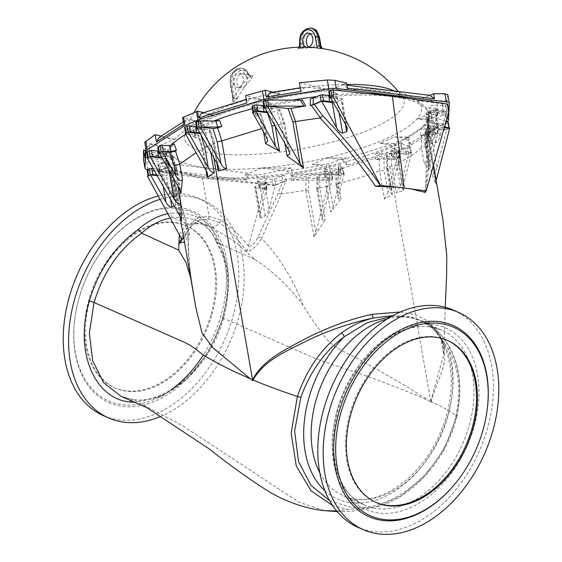 <?xml version="1.0" encoding="UTF-8"?>
<svg xmlns="http://www.w3.org/2000/svg" width="562" height="562" viewBox="0 0 562 562"><rect width="100%" height="100%" fill="white"/><g stroke="black" fill="none" stroke-linecap="round" stroke-linejoin="round"><path stroke-width="0.42" stroke-dasharray="2.81 2.11" d="M171.234 389.733A103.036 69.955 -66.3 0 1 75.09 316.49A103.036 69.955 -66.3 0 1 106.583 244.709A103.036 69.955 -66.3 0 1 177.831 208.523A103.036 69.955 -66.3 0 1 203.402 354.868M211.115 314.046A88.515 60.099 113.7 0 0 185.643 225.531A88.515 60.099 113.7 0 0 95.048 282.447A88.515 60.099 113.7 0 0 114.522 387.654A88.515 60.099 113.7 0 0 211.115 314.046M314.509 47.622A123.893 89.126 -83 0 0 299.441 48.016L297.839 48.599C299.588 47.974 300.375 46.456 300.213 44.061A12.392 8.915 97 0 1 310.47 28.1M299.841 47.166L299.441 48.016M306.283 47.152A7.081 5.093 -83 0 0 306.894 47.278A7.081 5.093 -83 0 0 308.18 47.215M320.551 46.92L321 48.395A123.893 89.126 -83 0 0 303.101 48.465L303.909 43.836A10.622 7.643 97 0 1 309.697 30.608A10.622 7.643 97 0 1 318.907 37.464L320.551 46.92A1.77 0.478 170.1 0 0 321.071 46.47M308.784 47.025A7.081 5.093 -83 0 0 310.554 47.728A7.081 5.093 -83 0 0 312.584 47.419A7.081 5.093 -83 0 0 316.539 39.916A7.081 5.093 -83 0 0 312.268 33.671A7.081 5.093 -83 0 0 310.379 33.924M236.883 98.364A1.77 0.478 -9.9 0 1 234.417 98.75A100.345 64.258 66.7 0 0 233.195 98.603A1.77 0.478 -9.9 0 1 232.703 98.364L230.209 84.054A1.77 0.478 -9.9 0 0 230.708 84.286A12.392 8.915 97 0 1 240.95 68.213A12.392 8.915 97 0 1 247.631 74.57L249.556 76.383L251.432 75.596L247.947 77.97A123.893 89.126 -83 0 0 233.286 98.357L232.689 101.659L233.195 98.603L230.708 84.286L231.93 84.433L234.417 98.75L233.925 101.806L236.946 98.807L234.396 84.047A10.622 7.643 97 0 1 239.426 71.093A10.622 7.643 97 0 1 248.903 75.715L251.607 78.413A123.893 89.126 -83 0 0 236.946 98.807M247.947 77.97L245.243 75.273A10.622 7.643 -83 0 0 235.759 70.643A10.622 7.643 -83 0 0 230.736 83.597L233.286 98.357M239.391 87.089A7.081 5.093 -83 0 0 243.353 79.579A7.081 5.093 -83 0 0 239.082 73.334A7.081 5.093 -83 0 0 233.167 79.748A7.081 5.093 -83 0 0 237.368 87.398A7.081 5.093 -83 0 0 239.391 87.089M243.058 87.531A7.081 5.093 -83 0 0 247.013 80.029A7.081 5.093 -83 0 0 242.742 73.784A7.081 5.093 -83 0 0 236.834 80.197A7.081 5.093 -83 0 0 241.028 87.841A7.081 5.093 -83 0 0 243.058 87.531M368.37 93.664A133.482 35.933 170.1 0 0 329.409 95.252M327.751 95.407A133.482 35.933 170.1 0 0 316.764 96.587M292.514 100.106A133.482 35.933 170.1 0 0 252.338 108.726M213.715 121.013A133.482 35.933 170.1 0 0 185.706 134.311M171.319 145.312A133.482 35.933 170.1 0 0 166.204 160.577A133.482 35.933 170.1 0 0 203.03 176.384L147.975 169.668A10.622 2.859 -9.9 0 1 147.546 169.605M447.113 121.757A10.622 2.859 -9.9 0 1 447.071 121.785L411.089 144.968A10.622 2.859 -9.9 0 1 409.326 145.888L396.428 151.452A10.622 2.859 -9.9 0 1 394.103 152.302L330.442 172.113A10.622 2.859 -9.9 0 1 325.363 173.279L265.496 182.783A10.622 2.859 -9.9 0 1 258.084 183.107L203.03 176.384A133.482 35.933 170.1 0 0 346.304 161.659A133.482 35.933 170.1 0 0 428.813 114.915A133.482 35.933 170.1 0 0 408.722 98.469M448.975 110.25L448.919 111.311M251.607 78.413L252.668 75.744L250.757 76.53L248.854 74.718A12.392 8.915 -83 0 0 242.166 68.36A12.392 8.915 -83 0 0 231.93 84.433A1.77 0.478 -9.9 0 0 234.396 84.047M394.749 91.065A111.438 29.997 -9.9 0 1 402.42 96.664A111.438 29.997 -9.9 0 1 299.49 149.155A111.438 29.997 -9.9 0 1 184.884 134.494A111.438 29.997 -9.9 0 1 217.515 110.215A111.438 29.997 -9.9 0 1 346.894 84.426M184.884 134.494A111.438 29.997 -9.9 0 1 184.884 134.487L187.94 131.578C192.569 127.511 200.683 122.909 212.274 117.781C245.13 103.303 300.979 91.437 344.323 89.983C362.118 89.344 376.638 90.068 387.871 92.147L397.404 94.535L402.42 96.664A123.921 123.921 0 0 0 398.325 91.501M299.181 47.187L297.839 48.599L303.101 48.465M321 48.395L322.307 48.592M261.407 168.031L249.064 173.356L246.191 180.009L245.32 174.972L256.672 174.993L263.971 174.044L291.313 168.017L292.83 176.721L325.068 171.6A10.622 2.859 170.1 0 0 327.491 171.136L321.731 165.502L286.789 171.052L261.407 168.031A127.356 34.282 -9.9 0 1 174.494 157.416L149.387 154.276L149.906 144.525L159.404 145.684L174.382 139.221L159.222 137.367M143.472 159.334L146.563 161.547L158.4 164.364L162.151 162.748L249.064 173.356L245.32 174.972M246.191 180.009L159.278 169.401L162.151 162.748L174.494 157.416M159.278 169.401L158.4 164.364M346.67 83.12L342.925 84.736L347.035 85.241M347.548 88.164L342.925 84.736L330.575 90.068A127.356 34.282 -9.9 0 1 417.496 100.675L429.839 95.35M327.217 157.88L342.377 159.727L390.555 144.736L379.568 143.394L394.552 136.931L408.82 136.952L393.843 143.422L395.009 150.117L393.807 150.623L346.916 165.214L345.644 157.908L327.217 157.88L312.233 164.343L321.731 165.502M394.552 136.931L405.539 138.273L432.761 120.725L417.608 118.87L432.585 112.407L446.664 112.435L447.844 119.2A10.622 2.859 170.1 0 0 448.16 118.484L448.638 109.485L442.596 103.815L417.496 100.675M442.596 103.815L442.083 113.566L447.844 119.2M432.585 112.407L442.083 113.566M408.82 136.952L409.986 143.654L437.299 126.211L436.035 118.905L417.608 118.87M446.664 112.435L436.035 118.905M201.435 113.355L212.422 114.697L197.438 121.16L186.451 119.818L183.718 124.321M270.252 92.59L279.75 93.749L264.772 100.219L249.612 98.364L246.212 99.425M300.277 87.827L305.194 87.04L300.909 91.451M330.575 90.068L305.194 87.04M183.289 121.856L186.451 119.818M312.233 164.343L326.311 164.364L327.491 171.136M326.311 164.364L345.644 157.908M447.809 94.578L447.12 100.788L448.638 109.485M330.435 90.124L299.398 82.754M174.627 157.353L145.537 150.447M145.101 158.688L149.387 154.276M273.02 92.154L279.75 93.749M264.772 100.219L245.552 95.652M249.612 98.364L246.823 102.958M174.382 139.221L161.21 136.088M144.722 142.2L159.404 145.684M149.906 144.525L145.895 148.965M197.438 121.16L182.552 117.627M203.746 112.639L212.422 114.697M447.12 100.788L417.362 100.731M432.761 120.725L437.299 126.211M291.313 168.017L261.555 167.968M286.789 171.052L292.83 176.721M342.377 159.727L346.916 165.214M393.843 143.422L379.568 143.394M390.555 144.736L395.009 150.117M405.539 138.273L409.986 143.654M245.243 75.273A1.77 0.681 161.2 0 1 247.631 74.57L248.854 74.718A1.77 0.681 161.2 0 1 249.359 74.999L250.757 76.53L249.556 76.383L250.322 76.2M311.692 28.248A12.392 8.915 -83 0 0 301.436 44.208L300.213 44.061A1.77 0.464 -9.4 0 1 299.715 43.829M303.909 43.836A1.77 0.464 -9.4 0 1 301.436 44.208C301.611 46.611 300.825 48.121 299.075 48.746M267.407 112.688L270.743 112.435A131.922 35.511 -9.9 0 1 277.157 111.065L280.002 109.576L278.977 109.126L264.569 107.37A1.77 0.478 -9.9 0 1 264.569 107.37A1.77 0.478 -9.9 0 1 264.688 107.314M266.936 111.571A4.777 1.286 170.1 0 0 272.099 109.379A4.777 1.286 170.1 0 0 270.765 108.747L264.941 108.037M270.743 112.435L275.204 126.218M284.906 143.401L281.555 124.125L275.12 125.474M281.555 124.125L277.157 111.065M200.831 134.697L200.515 133.693L205.552 132.892A131.922 35.511 -9.9 0 1 209.443 131.213L210.518 130.265L209.507 129.808L197.234 128.312A1.77 0.478 -9.9 0 1 197.234 128.312A1.77 0.478 -9.9 0 1 197.353 128.255M199.601 132.52A4.777 1.286 170.1 0 0 204.765 130.328A4.777 1.286 170.1 0 0 203.43 129.689L197.606 128.979M209.507 129.808L213.686 143.141L214.635 143.373L207.54 146.577M168.122 168.649L164.617 158.47L162.207 158.182M164.617 158.47C167.3 158.547 169.295 158.07 170.595 157.044A131.922 35.511 -9.9 0 1 171.965 155.056L176.503 167.862L175.105 170.054L177.859 185.903M171.965 155.056L171.024 154.276L175.555 167.652L176.405 168.066L171.965 155.056M159.313 152.78A1.77 0.478 -9.9 0 0 159.201 152.836L159.194 152.836A1.77 0.478 -9.9 0 1 159.201 152.836L171.024 154.276M161.568 157.037A4.777 1.286 170.1 0 0 166.731 154.852A4.777 1.286 170.1 0 0 165.39 154.213L159.566 153.503M170.595 157.044L175.105 170.054M173.454 174.178L168.755 161.132L167.708 160.507L147.644 158.062A1.77 0.478 -9.9 0 0 147.862 158.224L168.403 165.277L165.516 158.372L168.403 165.277A131.922 35.511 -9.9 0 1 168.755 161.132L173.468 174.094L173.342 178.063L188.214 229.268C187.181 246.802 188.909 267.645 193.398 291.804L195.983 308.285M329.494 173.623L326.15 173.876L326.22 186.366L329.515 186.444L329.494 173.623L341.317 175.07A1.77 0.478 -9.9 0 1 338.977 175.407L332.873 174.656A4.777 1.286 170.1 0 0 327.625 175.218A4.777 1.286 170.1 0 0 324.794 176.932A4.777 1.286 170.1 0 0 326.136 177.571L332.24 178.316A1.77 0.478 -9.9 0 1 332.732 178.547A1.77 0.478 -9.9 0 1 332.325 178.948A1.77 0.478 -9.9 0 1 332.212 179.004L330.294 179.826A1.77 0.478 -9.9 0 1 328.896 180.184A1.77 0.478 -9.9 0 1 328.187 180.233L293.062 180.128L294.305 174.094L292.409 174.241L291.214 180.269L293.062 180.128M326.15 173.876A131.922 35.511 -9.9 0 1 319.743 175.253L316.877 176.651L317.923 177.185L332.332 178.948L322.532 216.813L322.209 220.213L325.321 219.587L319.778 187.715L326.22 186.366M319.778 187.715L319.743 175.253M389.782 166.802L391.707 165.959L396.751 165.488L396.379 152.625L391.342 153.419A131.922 35.511 -9.9 0 1 387.45 155.098L386.361 155.983L387.394 156.503L387.766 169.366L386.733 168.677L389.782 166.802L430.949 402.518L428.722 400.629C410.007 388.307 388.454 375.528 364.078 362.286C352.465 355.008 338.162 350.92 327.808 340.446C318.773 329.29 310.512 317.537 303.023 305.187C293.94 280.445 280.143 258.127 261.646 238.232L281.33 193.897L305.812 190.335L308.573 190.525L308.833 177.74L329.339 180.24L330.294 179.826L329.248 173.777A1.77 0.478 -9.9 0 1 327.133 174.192L294.305 174.094M308.833 177.74L306.009 177.887A131.922 35.511 -9.9 0 1 291.214 180.269M447.703 104.188A1.77 0.478 -9.9 0 1 447.183 104.644L445.518 105.361A1.77 0.478 -9.9 0 1 443.046 105.747L436.941 105.003A4.777 1.286 170.1 0 0 431.693 105.565A4.777 1.286 170.1 0 0 428.862 107.279A4.777 1.286 170.1 0 0 430.204 107.911L436.302 108.656A1.77 0.478 -9.9 0 1 436.8 108.895A1.77 0.478 -9.9 0 1 436.274 109.344L429.487 112.274L428.385 113.25L428.258 119.797L428.385 113.25A133.201 35.856 -9.9 0 0 391.328 96.573A133.201 35.856 -9.9 0 0 310.365 98.842M448.757 110.236L448.75 110.215A1.77 0.478 -9.9 0 1 448.757 110.236A1.77 0.478 -9.9 0 1 448.23 110.686L446.383 111.452L439.983 136.145C438.957 139.524 437.636 141.659 436.021 142.537L431.967 143.935L430.555 142.741L430.864 139.292L437.088 115.294L426.467 114.002A3.541 0.955 -9.9 0 1 425.476 113.531A3.541 0.955 -9.9 0 1 426.523 112.625L430.52 110.897A3.541 0.955 -9.9 0 1 435.459 110.117L446.383 111.452M426.024 191.017C429.15 168.733 429.881 147.939 428.216 128.628L429.305 118.512L437.088 115.294M429.305 118.512L428.188 119.544A131.922 35.511 -9.9 0 1 428.258 119.797L429.361 118.828L437.327 115.393A1.77 0.478 -9.9 0 0 437.854 114.943A1.77 0.478 -9.9 0 0 437.355 114.704L431.251 113.96A4.777 1.286 170.1 0 1 429.916 113.327A4.777 1.286 170.1 0 1 432.74 111.613A4.777 1.286 170.1 0 1 437.995 111.051L444.099 111.796A1.77 0.478 -9.9 0 0 446.565 111.409L449.214 110.285M286.627 180.915L284.421 175.372L281.52 176.131L283.747 181.667L286.627 180.915A131.922 35.511 -9.9 0 1 285.665 181.048L282.553 181.835L278.141 193.391L257.895 237.431C255.408 242.679 252.141 245.938 248.081 247.21L263.711 190.335L262.447 190.202L261.4 184.16L202.432 178.084L147.539 170.258A1.77 0.478 -9.9 0 1 147.089 170.026M282.553 181.835L275.289 185.116L269.065 209.113C268.046 212.52 266.746 214.782 265.173 215.906L261.239 217.958L259.876 217.065L260.206 213.722L266.606 189.029L263.711 190.335M305.876 190.328L313.954 236.806L325.321 219.587M341.071 198.793L338.387 183.542L338.212 171.038L335.83 172.337L344.316 173.777L338.71 195.45L338.387 198.85L341.071 198.793L330.73 212.057L333.076 206.921L329.515 186.444M338.415 183.535C353.435 179.826 367.141 175.625 379.547 170.932L384.267 170.602L383.902 157.732L396.231 159.243A1.77 0.478 -9.9 0 1 395.522 159.292L379.02 159.243L379.146 153.194L375.212 153.876L375.093 159.917L379.02 159.243M383.902 157.732L379.188 158.4L379.547 170.932L384.422 198.948L392.487 194.487L387.815 167.638L387.45 155.098M275.289 185.116L264.667 183.816A3.541 0.955 170.1 0 0 259.728 184.596L255.731 186.324A3.541 0.955 170.1 0 0 254.684 187.223A3.541 0.955 170.1 0 0 255.682 187.694L266.606 189.029M283.747 181.667L275.78 185.109A1.77 0.478 -9.9 0 1 273.308 185.495L267.203 184.75A4.777 1.286 170.1 0 0 261.955 185.312A4.777 1.286 170.1 0 0 259.124 187.027A4.777 1.286 170.1 0 0 260.466 187.659L266.571 188.403A1.77 0.478 -9.9 0 1 267.062 188.642A1.77 0.478 -9.9 0 1 266.543 189.092L264.878 189.808A1.77 0.478 -9.9 0 1 262.447 190.202M428.216 128.628L427.008 130.349L428.188 119.544L427.015 130.827L425.624 191.199M436.196 180.416L435.957 184.16L427.879 137.683L427.991 133.777L427.057 131.016M427.879 137.662L428.146 125.185L427.872 137.732L428.918 138.589L433.541 165.158M428.497 121.034L428.757 115.407L429.277 115.849L429.017 121.462L428.497 121.034A131.922 35.511 -9.9 0 1 428.56 122.544A131.922 35.511 -9.9 0 1 428.146 125.185L429.185 125.804L444.254 127.644M428.757 115.407A133.201 35.856 -9.9 0 1 428.764 116.299A133.201 35.856 -9.9 0 1 420.488 130.005L420.439 136.046L425.546 134.747L425.596 128.698L420.488 130.005M421.416 135.14L421.542 147.658C422.996 146.626 424.949 146.31 427.401 146.703L427.253 133.861L421.416 135.14A131.922 35.511 -9.9 0 1 420.439 136.046M398.999 162.537L398.648 149.998L397.854 150.749L398.887 151.269L399.245 164.132L398.212 163.38L398.999 162.537C408.967 157.585 416.484 152.625 421.535 147.673L424.191 162.931L429.396 169.478L424.928 143.781L426.228 141.786L431.771 173.658C433.351 175.709 436.66 169.605 436.885 167.469L432.22 140.655L432.276 127.841L446.685 129.597A1.77 0.478 -9.9 0 1 444.345 129.934L438.248 129.19A4.777 1.286 170.1 0 0 432.993 129.752A4.777 1.286 170.1 0 0 430.162 131.466A4.777 1.286 170.1 0 0 431.504 132.098L437.608 132.843A1.77 0.478 -9.9 0 1 438.1 133.082A1.77 0.478 -9.9 0 1 437.7 133.475A1.77 0.478 -9.9 0 1 437.58 133.531L435.662 134.36A1.77 0.478 -9.9 0 1 434.271 134.718A1.77 0.478 -9.9 0 1 433.555 134.768L425.546 134.747M401.844 148.375L401.472 142.544L401.844 148.375A131.922 35.511 -9.9 0 1 398.648 149.998M401.472 142.544A133.201 35.856 -9.9 0 1 375.212 153.876M379.188 158.4A131.922 35.511 -9.9 0 1 375.093 159.917M340.958 170.349L340.53 164.504C338.345 165.165 337.734 165.734 338.675 166.204L339.104 172.049C338.155 171.572 338.774 171.003 340.958 170.349A131.922 35.511 -9.9 0 1 338.212 171.038M340.53 164.504A133.201 35.856 -9.9 0 1 292.409 174.241M306.009 177.887L305.812 190.335M281.33 193.897L280.944 193.855L285.665 181.048M284.421 175.372A133.201 35.856 -9.9 0 1 166.71 161.87A133.201 35.856 -9.9 0 1 166.401 160.964L168.635 166.514L167.532 167.483L165.305 161.94L166.401 160.964M183.844 238.457L187.034 234.572L186.675 228.734L172.646 180.514L167.588 167.806L168.705 166.766A131.922 35.511 -9.9 0 1 168.635 166.514M168.705 166.766L174.283 180.809L172.646 180.514M147.862 158.224L146.808 152.176L166.036 158.814A133.201 35.856 -9.9 0 1 174.304 144.216M202.334 149.302L198.245 136.313L199.025 135.491L198.014 135.042L202.201 148.375L203.149 148.607L196.04 152.611M195.049 137.936L193.321 131.677L193.574 130.546L195.302 136.812L195.049 137.936A131.922 35.511 -9.9 0 1 198.245 136.313M193.321 131.677A133.201 35.856 -9.9 0 1 219.58 120.338M263.557 131.993L262.918 128.312L261.653 128.621M262.918 128.312L258.682 115.273L261.049 113.896L253.012 112.59A1.77 0.478 -9.9 0 1 253.012 112.576A1.77 0.478 -9.9 0 1 253.532 112.126M255.935 115.969L254.263 109.709C256.441 109.056 257.059 108.487 256.117 108.009L257.796 114.269C258.738 114.739 258.12 115.308 255.935 115.969A131.922 35.511 -9.9 0 1 258.682 115.273M254.263 109.709A133.201 35.856 -9.9 0 1 302.377 99.98M181.603 238.892L192.661 224.617L198.99 220.135L208.516 218.955L219.426 222.629A14.162 7.355 112 0 1 210.778 226.929A14.162 7.355 112 0 1 210.624 226.865L234.6 241.372L254.762 259.419C273.055 271.305 289.142 286.564 303.023 305.187M248.467 246.261C240.037 235.33 230.778 226.577 220.683 219.995A2.831 1.595 118.5 0 1 219.426 222.629C229.5 230.209 238.646 239.876 246.873 251.614C252.036 250.49 256.96 246.03 261.646 238.232A3.541 1.546 22.6 0 0 257.895 237.431M254.762 259.419L216.967 242.37A70.812 48.079 113.7 0 0 197.445 221.056L210.778 226.929C203.592 224.477 199.805 223.423 199.426 223.774L193.595 224.062A14.162 11.943 72.7 0 1 187.322 224.02C193.124 222.011 200.887 222.959 210.624 226.865L196.25 220.557A97.367 66.112 113.7 0 0 172.948 217.712A70.812 48.079 113.7 0 0 170.349 218.091M213.729 157.543L211.558 145.045M400.467 311.966L415.985 314.91L428.258 321.197L440.116 336.013L443.699 354.791L430.625 401.711M398.887 151.269L411.651 152.829L403.052 186.029L402.736 189.429L403.867 190.56L396.372 192.808L400.355 186.191L396.751 165.488M427.872 137.732L435.957 184.16L431.771 173.658M333.252 102.53A3.541 0.955 170.1 0 0 337.165 101.715L341.162 99.994A3.541 0.955 170.1 0 0 342.209 99.088A3.541 0.955 170.1 0 0 341.218 98.617L330.287 97.282M332.655 101.476A4.777 1.286 170.1 0 0 337.769 99.291A4.777 1.286 170.1 0 0 336.427 98.652L330.667 97.95M432.276 127.841C429.593 127.764 427.598 128.241 426.298 129.267A131.922 35.511 -9.9 0 1 424.928 131.255L424.851 144.048L424.928 131.255L425.87 132.035L437.7 133.475L429.452 165.333L429.396 169.478M426.298 129.267L426.228 141.786M427.253 133.861L434.707 134.775L429.094 156.447L427.401 146.703M387.394 156.503L399.659 157.999A1.77 0.478 -9.9 0 1 399.54 158.055L397.629 158.877A1.77 0.478 -9.9 0 1 396.231 159.243L396.674 159.292L388.075 192.499L384.267 170.602M396.379 152.625L408.651 154.121A1.77 0.478 -9.9 0 1 406.312 154.459L400.207 153.714A4.777 1.286 170.1 0 0 394.96 154.276A4.777 1.286 170.1 0 0 392.128 155.983A4.777 1.286 170.1 0 0 393.463 156.622L399.568 157.367A1.77 0.478 -9.9 0 1 400.067 157.599A1.77 0.478 -9.9 0 1 399.659 157.999L391.363 190.068L391.047 193.468L392.487 194.487M391.342 153.419L391.707 165.959L396.372 192.808M176.405 168.066L180.381 190.932M430.949 402.518L431.061 401.675C437.306 380.06 445.237 368.995 444.64 355.837C444.9 343.101 439.955 332.753 429.811 324.794C436.871 329.648 443.151 336.757 448.659 346.115C459.632 365.096 462.322 388.356 456.723 415.894L444.577 448.321L425.076 475.873L401.149 495.888L375.557 507.219L347.836 509.411L332.606 505.561M193.398 291.804L190.616 277.417M329.627 500.7L350.007 506.973C388.735 513.626 442.603 474.686 455.803 416.421C461.29 389.944 458.852 367.618 448.483 349.459L438.444 333.631L425.75 322.855L410.211 317.094L391.545 316.413M130.855 400.622A3.541 2.55 97 0 1 132.976 399.568L121.076 396.329L133.496 399.708L182.383 425.546L298.787 502.147L324.386 510.64M336.659 511.006L347.836 509.411M453.274 310.091A118.61 80.535 -66.3 0 1 479.372 451.061A118.61 80.535 -66.3 0 1 357.966 527.325M487.001 411.019A104.448 70.917 -66.3 0 1 455.072 483.791M223.528 317.558A3.541 0.52 15.8 0 0 222.503 317.635C209.858 365.967 166.05 405.104 132.976 399.568A3.541 2.55 97 0 1 133.496 399.708C167.701 405.062 210.708 366.417 223.465 318.303C231.481 288.13 229.317 262.819 216.967 242.37L216.075 241.505L216.904 238.941C229.605 260.087 231.818 286.297 223.528 317.558L209.19 351.053L187.546 378.619L161.568 396.561L134.866 402.378M160.093 199.327A118.61 80.535 -66.3 0 1 188.333 196.468A118.61 80.535 -66.3 0 1 204.041 200.739A118.61 80.535 -66.3 0 1 241.161 307.035A118.61 80.535 -66.3 0 1 160.465 416.561M179.166 207.596A104.448 70.917 -66.3 0 1 224.681 309.529A104.448 70.917 -66.3 0 1 132.175 406.74A104.448 70.917 -66.3 0 1 75.006 317.045A104.448 70.917 -66.3 0 1 106.935 244.273A104.448 70.917 -66.3 0 1 179.166 207.596M158.259 195.976A118.61 80.535 -66.3 0 1 182.98 194.115A118.61 80.535 -66.3 0 1 198.688 198.393A118.61 80.535 -66.3 0 1 224.786 339.364A118.61 80.535 -66.3 0 1 103.38 415.627M324.899 490.731A100.907 68.515 -66.3 0 0 418.212 470.619A100.907 68.515 -66.3 0 0 448.483 349.459A3.541 2.318 -29.7 0 0 449.178 346.663L449.178 346.663A3.541 2.318 -29.7 0 0 448.659 346.115M430.661 401.479A3.892 0.962 -171.2 0 0 431.061 401.675C442.659 406.937 451.209 411.679 456.723 415.894L456.871 416.168C462.575 388.981 460.011 365.813 449.178 346.663C442.708 335.472 434.932 327.344 425.834 322.272L429.375 324.534A3.892 3.267 126.1 0 0 429.811 324.794L425.834 322.272L411.314 316.961L393.063 315.577M445.244 307.281L443.699 354.791C443.966 343.986 440.411 334.924 433.049 327.604L429.375 324.534A3.892 3.267 126.1 0 1 428.258 321.197M179.327 234.516L187.322 224.02L172.948 217.712A3.541 2.417 83.5 0 1 171.08 213.3A100.907 68.515 -66.3 0 1 195.232 216.244A74.353 50.482 -66.3 0 1 216.904 238.941M220.683 219.995L209.071 216.244L199.131 217.361A2.831 2.234 67.4 0 1 198.99 220.135A14.162 11.943 72.7 0 1 193.595 224.062L190.701 226.676L181.252 241.056M174.29 180.852L188.27 228.952A3.541 0.913 -19.3 0 1 188.214 229.268L189.022 235.33L184.469 242.039M411.651 152.829L410.696 153.243A1.77 0.478 -9.9 0 0 411.215 152.787A1.77 0.478 -9.9 0 0 411.215 152.773A1.77 0.478 -9.9 0 0 410.998 152.611L401.127 149.099L400.748 143.275L409.944 146.563A1.77 0.478 -9.9 0 1 410.169 146.745A1.77 0.478 -9.9 0 1 409.642 147.195L407.731 148.024A1.77 0.478 -9.9 0 1 405.258 148.41L399.153 147.666A4.777 1.286 170.1 0 0 393.906 148.227A4.777 1.286 170.1 0 0 391.075 149.942A4.777 1.286 170.1 0 0 392.417 150.574L398.521 151.319A1.77 0.478 -9.9 0 1 399.013 151.557A1.77 0.478 -9.9 0 1 398.493 152.007L396.575 152.836A1.77 0.478 -9.9 0 1 394.468 153.243L379.146 153.194M409.642 147.195L410.696 153.243L408.778 154.065A1.77 0.478 -9.9 0 1 408.651 154.121L400.355 186.191M332.023 96.502A1.77 0.478 -9.9 0 1 333.435 96.137M329.465 95.568A4.777 1.286 170.1 0 0 334.369 94.809A4.777 1.286 170.1 0 0 336.715 93.243A4.777 1.286 170.1 0 0 335.381 92.604L329.276 91.859A1.77 0.478 -9.9 0 1 328.777 91.627M266.599 106.485A1.77 0.478 -9.9 0 1 267.997 106.127M263.796 105.663A4.777 1.286 170.1 0 0 268.699 104.904A4.777 1.286 170.1 0 0 271.046 103.331A4.777 1.286 170.1 0 0 269.711 102.698L263.606 101.954A1.77 0.478 -9.9 0 1 263.107 101.715M252.577 112.54L253.012 112.59A1.77 0.478 -9.9 0 0 253.23 112.758L258.253 114.613L256.574 108.361L252.183 106.71A1.77 0.478 -9.9 0 1 251.959 106.527M448.202 122.221A1.77 0.478 -9.9 0 1 447.682 122.671L445.764 123.5A1.77 0.478 -9.9 0 1 443.299 123.886L437.194 123.141A4.777 1.286 170.1 0 0 431.939 123.703A4.777 1.286 170.1 0 0 429.115 125.417A4.777 1.286 170.1 0 0 430.45 126.05L436.555 126.794A1.77 0.478 -9.9 0 1 437.053 127.033A1.77 0.478 -9.9 0 1 436.526 127.483L434.616 128.312A1.77 0.478 -9.9 0 1 432.501 128.719L425.596 128.698M429.277 115.849L446.038 121.399M429.017 121.462L444.549 126.605M449.256 128.269L449.249 128.255A1.77 0.478 -9.9 0 1 449.256 128.269A1.77 0.478 -9.9 0 1 448.729 128.719L446.818 129.548A1.77 0.478 -9.9 0 1 446.685 129.597L436.885 167.469M161.231 151.958A1.77 0.478 -9.9 0 1 162.629 151.592M158.428 151.129A4.777 1.286 170.1 0 0 163.331 150.37A4.777 1.286 170.1 0 0 165.678 148.804A4.777 1.286 170.1 0 0 164.343 148.164L158.238 147.42A1.77 0.478 -9.9 0 1 157.739 147.188M147.209 158.006L147.644 158.062A1.77 0.478 -9.9 0 1 147.637 158.048A1.77 0.478 -9.9 0 1 148.164 157.592M153.215 168.649L157.852 169.211A4.777 1.286 170.1 0 0 163.099 168.649A4.777 1.286 170.1 0 0 165.93 166.942A4.777 1.286 170.1 0 0 164.589 166.303L158.484 165.558A1.77 0.478 -9.9 0 1 157.992 165.326A1.77 0.478 -9.9 0 1 158.512 164.87L165.305 161.94M156.805 175.007L158.898 175.26A4.777 1.286 170.1 0 0 164.153 174.698A4.777 1.286 170.1 0 0 166.977 172.991A4.777 1.286 170.1 0 0 165.642 172.351L159.538 171.607A1.77 0.478 -9.9 0 1 159.046 171.368A1.77 0.478 -9.9 0 1 159.566 170.918L167.532 167.483M147.42 176.138L148.593 176.306A1.77 0.478 -9.9 0 1 148.136 176.075A1.77 0.478 -9.9 0 1 148.663 175.625M199.131 217.361C191.628 221.8 185.678 228.699 181.266 238.063M208.516 218.955L209.071 216.244L202.432 178.084M281.52 176.131L274.727 179.06A1.77 0.478 -9.9 0 1 272.261 179.447L266.156 178.702A4.777 1.286 170.1 0 0 260.901 179.264A4.777 1.286 170.1 0 0 258.077 180.978A4.777 1.286 170.1 0 0 259.412 181.61L265.517 182.355A1.77 0.478 -9.9 0 1 266.016 182.594A1.77 0.478 -9.9 0 1 265.489 183.043L263.824 183.767A1.77 0.478 -9.9 0 1 261.4 184.16M167.588 167.806L159.812 171.017L170.427 172.316A3.541 0.955 -9.9 0 1 171.417 172.787A3.541 0.955 -9.9 0 1 170.37 173.686L166.38 175.414A3.541 0.955 -9.9 0 1 161.442 176.194L157.177 175.674M344.316 173.777L343.361 174.192A1.77 0.478 -9.9 0 0 343.888 173.735A1.77 0.478 -9.9 0 1 343.888 173.735A1.77 0.478 -9.9 0 0 343.663 173.56L338.633 171.649L338.212 165.811L342.609 167.511A1.77 0.478 -9.9 0 1 342.834 167.687A1.77 0.478 -9.9 0 1 342.307 168.143L340.396 168.965A1.77 0.478 -9.9 0 1 337.924 169.359L331.826 168.614A4.777 1.286 170.1 0 0 326.571 169.176A4.777 1.286 170.1 0 0 323.74 170.883A4.777 1.286 170.1 0 0 325.082 171.522L331.187 172.267A1.77 0.478 -9.9 0 1 331.678 172.499A1.77 0.478 -9.9 0 1 331.159 172.956L329.248 173.777M342.307 168.143L343.361 174.192L341.45 175.014A1.77 0.478 -9.9 0 1 341.317 175.07L333.076 206.921M198.014 135.042L185.678 133.538A1.77 0.478 -9.9 0 0 185.896 133.7L195.759 137.163L194.038 130.89L184.849 127.651A1.77 0.478 -9.9 0 1 184.624 127.476M196.461 126.605A4.777 1.286 170.1 0 0 201.365 125.846A4.777 1.286 170.1 0 0 203.718 124.279A4.777 1.286 170.1 0 0 202.376 123.647L196.271 122.902A1.77 0.478 -9.9 0 1 195.78 122.664M185.242 133.482L185.678 133.538A1.77 0.478 -9.9 0 1 185.678 133.524A1.77 0.478 -9.9 0 1 186.198 133.068M199.264 127.434A1.77 0.478 -9.9 0 1 200.662 127.075M408.651 154.121L407.731 148.024M396.674 159.292L397.629 158.877L396.575 152.836M399.659 157.999L398.493 152.007M384.422 198.948L388.075 192.499M446.685 129.597L445.764 123.5M449.691 128.305L448.729 128.719L447.682 122.671M434.707 134.775L435.662 134.36L434.616 128.312M425.87 132.035L425.898 144.856L429.452 165.333M437.7 133.475L436.526 127.483M424.191 162.931C426.649 162.27 428.286 160.107 429.094 156.447M174.206 205.84L175.815 205.004L176.496 201.997L174.824 197.606L159.812 171.017M410.19 188.67L397.748 187.153M340.396 168.965L341.324 175.07M331.159 172.956L332.332 178.948M313.954 236.806L315.844 232.352L308.573 190.525M329.339 180.24L315.844 232.352M278.141 193.391L280.944 193.855M246.873 251.614L248.081 247.21M336.87 172.864L337.01 185.706L335.978 184.982L338.387 183.542M317.923 177.185L317.867 189.998L316.827 189.261L319.736 187.729M425.898 144.856L424.928 143.781M429.136 168.733L424.851 144.048M426.235 141.772C427.478 140.598 429.473 140.226 432.22 140.655M192.991 289.037C189.127 266.999 187.806 249.092 189.022 235.33C189.38 234.136 189.134 232.015 188.27 228.952A3.541 0.913 -19.3 0 0 186.675 228.734M278.977 109.126L283.585 122.509L284.527 122.692L281.597 124.111M260.023 113.447L264.435 126.808L265.383 127.012L262.953 128.298M218.948 168.186L214.642 143.394L210.518 130.265M207.673 174.613L203.156 148.621L199.025 135.491M175.098 170.068L169.225 171.853M167.708 160.507L172.527 173.918L173.461 174.164L181.336 219.482M212.071 314.46A88.515 60.099 113.7 0 0 186.598 225.952A88.515 60.099 113.7 0 0 95.997 282.862A88.515 60.099 113.7 0 0 115.47 388.068A88.515 60.099 113.7 0 0 212.071 314.46M447.015 340.207A88.515 60.099 113.7 0 0 446.537 339.996A88.515 60.099 113.7 0 0 355.943 396.913A88.515 60.099 113.7 0 0 375.416 502.112A88.515 60.099 113.7 0 0 375.894 502.323M252.668 75.744L251.432 75.596M232.689 101.659A97.556 62.473 -113.3 0 1 233.925 101.806M258.084 183.107L256.672 174.993M147.975 169.668L146.563 161.547M396.428 151.452L394.953 142.973M394.103 152.302L393.807 150.623M417.594 100.767A127.356 34.282 -9.9 0 1 383.811 139.769A127.356 34.282 -9.9 0 1 261.787 167.996M411.089 144.968L410.801 143.289M409.326 145.888L407.85 137.409M447.071 121.785L445.582 113.236M174.396 157.332A127.356 34.282 -9.9 0 1 208.179 118.329A127.356 34.282 -9.9 0 1 330.203 90.096M265.496 182.783L263.971 174.044M325.363 173.279L324.632 168.221M330.442 172.113L328.953 163.563M448.455 120.163L448.16 118.484L444.985 116.292M449.333 103.457L447.816 94.711M147.848 146.64L145.579 149.689M248.903 75.715A1.77 0.681 161.2 0 0 249.359 74.999C247.336 70.601 244.941 68.388 242.166 68.36L240.95 68.213C233.104 69.245 229.528 74.521 230.209 84.054A1.77 0.478 -9.9 0 1 230.736 83.597M232.724 100.015L232.703 98.364A1.77 0.478 -9.9 0 1 233.223 97.914M318.907 37.464A1.77 0.478 170.1 0 0 319.427 37.015M216.777 162.938L213.518 144.209L209.443 131.213M205.552 132.892L209.633 145.888L210.736 152.239M448.23 110.686L447.183 104.644M326.262 186.359L330.73 212.057M403.867 190.56L398.992 162.544M205.98 170.216L202.341 149.302M216.208 241.744L222.454 254.46L225.334 264.639L226.943 275.647C228.06 289.093 226.577 303.094 222.503 317.635A3.541 0.52 15.8 0 0 223.465 318.303L314.615 358.17C332.191 365.117 357.2 372.367 375.514 379.385C395.465 386.677 413.203 393.758 428.722 400.629M428.989 326.67A95.596 64.911 -66.3 0 1 441.648 330.119A95.596 64.911 -66.3 0 1 462.681 443.741A95.596 64.911 -66.3 0 1 364.829 505.203A95.596 64.911 -66.3 0 1 340.242 400.509A95.596 64.911 -66.3 0 1 428.989 326.67M319.799 472.768A95.596 64.911 113.7 0 0 343.53 495.86A95.596 64.911 113.7 0 0 441.374 434.391A95.596 64.911 113.7 0 0 420.341 320.769A95.596 64.911 113.7 0 0 407.682 317.326A95.596 64.911 113.7 0 0 387.288 318.949M432.318 324.344A99.137 67.314 113.7 0 0 333.069 458.662A99.137 67.314 113.7 0 0 451.469 473.113A99.137 67.314 113.7 0 0 432.318 324.344M167.989 213.764A74.353 50.482 -66.3 0 1 171.08 213.3M456.723 415.894L455.803 416.421M216.082 241.505C211.888 231.523 205.678 224.702 197.445 221.056A70.812 48.079 113.7 0 0 196.25 220.557A3.541 2.599 111.4 0 1 195.232 216.244M395.522 159.292L394.468 153.243M410.998 152.611L409.944 146.563M399.568 157.367L398.521 151.319M393.463 156.622L392.417 150.574M400.207 153.714L399.153 147.666M406.312 154.459L405.258 148.41M437.355 114.704L436.302 108.656M437.327 115.393L436.274 109.344M431.251 113.96L430.204 107.911M437.995 111.051L436.941 105.003M444.099 111.796L443.046 105.747M446.565 111.409L445.518 105.361M330.33 97.907L329.276 91.859M336.427 98.652L335.381 92.604M429.361 118.828L429.487 112.274M264.66 108.002L263.606 101.954M270.765 108.747L269.711 102.698M253.23 112.758L252.183 106.71M433.555 134.768L432.501 128.719M437.608 132.843L436.555 126.794M431.504 132.098L430.45 126.05M438.248 129.19L437.194 123.141M444.345 129.934L443.299 123.886M159.292 153.468L158.238 147.42M165.39 154.213L164.343 148.164M159.538 171.607L158.484 165.558M159.566 170.918L158.512 164.87M165.642 172.351L164.589 166.303M158.898 175.26L157.852 169.211M148.593 176.306L147.539 170.258M264.878 189.808L263.824 183.767M266.543 189.092L265.489 183.043M266.571 188.403L265.517 182.355M260.466 187.659L259.412 181.61M267.203 184.75L266.156 178.702M273.308 185.495L272.261 179.447M275.78 185.109L274.727 179.06M328.187 180.233L327.133 174.192M343.663 173.56L342.609 167.511M332.24 178.316L331.187 172.267M326.136 177.571L325.082 171.522M332.873 174.656L331.826 168.614M338.977 175.407L337.924 169.359M185.896 133.7L184.849 127.651M197.325 128.944L196.271 122.902M203.43 129.689L202.376 123.647M399.245 164.132L403.052 186.029M387.766 169.366L391.363 190.068M429.185 125.804L428.918 138.589M439.983 136.145L435.459 110.117M436.021 142.537L430.52 110.897M431.967 143.935L426.523 112.625M430.864 139.292L426.467 114.002M339.111 112.899L337.165 101.715M345.314 123.886L341.162 99.994M345.742 124.638L341.218 98.617M163.205 186.345L161.442 176.194M170.539 199.334L166.38 175.414M175.815 205.004L170.37 173.686M174.824 197.606L170.427 172.316M269.065 209.113L264.667 183.816M265.173 215.906L259.728 184.596M261.239 217.958L255.731 186.324M260.206 213.722L255.682 187.694M337.01 185.706L338.71 195.45M317.867 189.998L322.532 216.813M202.201 148.375L206.008 170.272M175.555 167.652L179.116 188.13M172.527 173.918L179.805 215.745M213.686 143.141L217.283 163.844M264.435 126.808L266.135 136.552M283.585 122.509L288.25 149.323M322.356 48.592A123.921 123.921 0 0 0 321.759 48.501M193.995 112.639A123.921 123.921 0 0 0 184.863 134.557M428.125 135.73L428.56 122.544M428.764 116.299L428.813 114.915M173.876 179.945L171.284 173.412L174.283 180.809M166.71 161.87L166.204 160.577M433.485 165.361L427.991 133.777M173.342 178.063L179.938 215.991M337.172 511.61L351.636 511.287L375.873 507.135M146.794 407.612L147.314 407.843M147.342 407.857L146.408 407.359M441.648 330.119L420.341 320.769C449.762 331.959 461.114 383.375 441.493 429.712C422.505 479.681 373.386 511.041 343.53 495.86L364.829 505.203C332.788 493.057 322.876 435.676 346.635 388.117C364.626 348.981 401.289 322.518 429.508 326.817L441.648 330.119M75.09 316.49L75.006 317.045M106.583 244.709L106.935 244.273M204.041 200.739L198.688 198.393M456.871 416.168C446.79 461.557 409.937 498.958 375.557 507.219M400.067 157.599L399.013 151.557M392.128 155.983L391.075 149.942M411.215 152.787L410.169 146.745M437.854 114.943L436.8 108.895M429.916 113.327L428.862 107.279M337.769 99.291L336.715 93.243M272.099 109.379L271.046 103.331M438.1 133.082L437.053 127.033M430.162 131.466L429.115 125.417M166.731 154.852L165.678 148.804M159.046 171.368L157.992 165.326M166.977 172.991L165.93 166.942M267.062 188.642L266.016 182.594M259.124 187.027L258.077 180.978M332.732 178.547L331.678 172.499M324.794 176.932L323.74 170.883M343.888 173.735L342.834 167.687M204.765 130.328L203.718 124.279M430.555 142.741L425.476 113.531M347.393 128.923L342.209 99.088M176.496 201.997L171.417 172.787M259.876 217.065L254.684 187.223M166.022 158.73L168.382 165.214M335.971 184.919L335.83 172.337M335.978 184.982L338.387 198.85M316.82 189.176L316.877 176.651M316.827 189.261L322.209 220.213M386.726 168.621L386.361 155.983M386.733 168.677L391.047 193.468M397.854 150.749L398.212 163.38M402.736 189.429L398.219 163.444M424.935 191.881C427.963 169.984 428.651 149.611 427.008 130.763M289.915 153.665L284.527 122.706L280.002 109.576M265.383 127.012L261.049 113.896M265.383 127.033L267.8 140.893M176.503 167.862L180.781 192.464M181.463 220.086L173.468 174.094M237.368 87.398L241.028 87.841M239.082 73.334L242.742 73.784M306.894 47.278L310.554 47.728M308.608 33.221L312.268 33.671M114.522 387.654L115.47 388.068M185.643 225.531L186.598 225.952M375.416 502.112L376.364 502.533M446.537 339.996L447.493 340.417"/><path stroke-width="0.84" d="M439.681 323.41A103.036 69.955 -66.3 0 1 486.924 411.574A103.036 69.955 -66.3 0 1 455.431 483.362A103.036 69.955 -66.3 0 1 336.181 459.941A103.036 69.955 -66.3 0 1 439.681 323.41M472.965 428.925A88.515 60.099 113.7 0 0 447.493 340.417A88.515 60.099 113.7 0 0 356.891 397.327A88.515 60.099 113.7 0 0 376.364 502.533A88.515 60.099 113.7 0 0 472.965 428.925M203.402 354.868A103.036 69.955 -66.3 0 1 171.234 389.733M299.181 47.187L299.715 43.829C299.04 34.401 302.63 29.161 310.47 28.1A12.392 8.915 97 0 1 317.713 36.628L319.357 46.084L321.309 48.508L317.333 47.946A123.893 89.126 -83 0 0 314.509 47.622A123.921 123.921 0 0 0 193.995 112.639M317.333 47.946L315.24 37.022A10.622 7.643 -83 0 0 306.037 30.158A10.622 7.643 -83 0 0 300.241 43.386L299.841 47.166M308.18 47.215A7.081 5.093 -83 0 0 308.917 46.969A7.081 5.093 -83 0 0 312.879 39.466A7.081 5.093 -83 0 0 308.608 33.221A7.081 5.093 -83 0 0 302.756 39.207A7.081 5.093 -83 0 0 306.283 47.152M310.379 33.924A7.081 5.093 -83 0 0 306.353 40.085A7.081 5.093 -83 0 0 308.784 47.025M147.546 169.605A10.622 2.859 -9.9 0 1 145.003 168.249A10.622 2.859 -9.9 0 1 144.989 168.073L145.874 151.368A10.622 2.859 -9.9 0 1 147.251 149.752L183.233 126.562A10.622 2.859 -9.9 0 1 185.003 125.642L197.894 120.078A10.622 2.859 -9.9 0 1 200.22 119.228L263.887 99.418A10.622 2.859 -9.9 0 1 268.966 98.252L328.833 88.747A10.622 2.859 -9.9 0 1 336.238 88.424L391.293 95.147A133.482 35.933 170.1 0 0 368.37 93.664M329.409 95.252A133.482 35.933 170.1 0 0 327.751 95.407M316.764 96.587A133.482 35.933 170.1 0 0 292.514 100.106M252.338 108.726A133.482 35.933 170.1 0 0 213.715 121.013M185.706 134.311A133.482 35.933 170.1 0 0 171.319 145.312M408.722 98.469A133.482 35.933 170.1 0 0 391.293 95.147L446.347 101.87A10.622 2.859 -9.9 0 1 449.326 103.282A10.622 2.859 -9.9 0 1 449.333 103.457L448.975 110.25M448.919 111.311L448.455 120.163A10.622 2.859 -9.9 0 1 447.113 121.757M346.894 84.426A111.438 29.997 -9.9 0 1 394.749 91.065M322.307 48.592L320.579 46.232L318.935 36.776A12.392 8.915 -83 0 0 311.692 28.248C314.706 29.182 316.364 30.095 316.673 30.973L319.427 37.015A1.77 0.478 170.1 0 0 318.935 36.776L317.713 36.628A1.77 0.478 170.1 0 0 315.24 37.022M347.035 85.241L429.839 95.35L434.461 98.772L433.583 93.735L444.935 93.749L447.816 94.711M161.21 136.088L155.168 134.655L156.44 141.961L183.718 124.321L182.552 117.627L197.536 111.164L198.702 117.858L246.823 102.958L245.552 95.652L265.074 90.264L266.248 97.036L270.252 92.59L300.277 87.827M246.212 99.425L201.435 113.355L198.702 117.858M156.44 141.961L159.222 137.367L183.289 121.856M155.168 134.655L144.722 142.2L145.895 148.965A10.622 2.859 170.1 0 0 145.867 149.007A10.622 2.859 170.1 0 0 145.579 149.689L145.101 158.688L143.591 149.984L143.486 159.552L145.003 168.249M268.966 98.252L268.671 96.573L300.909 91.451L299.398 82.754L327.309 80.001L334.833 80.31L346.67 83.12L347.548 88.164L434.461 98.772M268.193 94.711L268.671 96.573A10.622 2.859 170.1 0 0 266.248 97.036M145.537 150.447L143.591 149.984M265.074 90.264L273.02 92.154M197.536 111.164L203.746 112.639M433.583 93.735L429.839 95.35M275.204 126.218L279.546 151.185L265.573 143.563L267.8 140.893L266.135 136.552L252.577 112.54L255.57 111.248L275.492 146.534L271.938 126.064L267.407 112.688L255.577 111.248A1.77 0.478 -9.9 0 1 257.916 110.911L264.021 111.655A4.777 1.286 170.1 0 0 266.936 111.571M264.941 108.037L264.66 108.002A1.77 0.478 -9.9 0 1 264.161 107.764A1.77 0.478 -9.9 0 1 264.562 107.37L288.25 149.323L289.915 153.665L287.098 155.997L284.906 143.401M267.997 106.127L267.554 106.07L300.15 163.809L292.879 121.982L288.06 108.578L267.997 106.127A1.77 0.478 -9.9 0 1 268.706 106.078L303.831 106.183L300.48 100.127L302.377 99.98L305.679 106.042L303.831 106.183M288.06 108.578L290.884 108.431A131.922 35.511 -9.9 0 1 305.679 106.042M197.606 128.979L197.325 128.944A1.77 0.478 -9.9 0 1 196.826 128.712A1.77 0.478 -9.9 0 1 197.227 128.319L217.283 163.844L218.948 168.186L218.189 171.059L216.777 162.938M200.248 133.658L188.242 132.189A1.77 0.478 -9.9 0 1 190.581 131.852L196.686 132.597A4.777 1.286 170.1 0 0 199.601 132.52M162.207 158.182L150.209 156.714A1.77 0.478 -9.9 0 1 152.548 156.376L158.653 157.121A4.777 1.286 170.1 0 0 161.568 157.037M159.566 153.503L159.292 153.468A1.77 0.478 -9.9 0 1 158.793 153.236A1.77 0.478 -9.9 0 1 159.194 152.836L179.116 188.13L180.873 193.764L180.381 190.932M212.991 128.579L217.712 127.911L221.786 140.907L217.185 141.912L212.991 128.579L200.662 127.075A1.77 0.478 -9.9 0 1 201.379 127.026L217.873 127.075L215.646 121.02L219.58 120.338L221.8 126.394L217.873 127.075M217.712 127.911A131.922 35.511 -9.9 0 1 221.8 126.394M330.667 97.95L330.33 97.907A1.77 0.478 -9.9 0 1 329.831 97.676L328.777 91.627A1.77 0.478 -9.9 0 1 329.304 91.17L330.969 90.454A1.77 0.478 -9.9 0 1 333.392 90.06L392.353 96.13L447.254 103.956A1.77 0.478 -9.9 0 1 447.703 104.188L448.75 110.215L449.214 110.285L426.179 190.954L397.748 187.153L375.634 186.345C358.76 162.081 340.221 139.285 320.003 117.943L295.457 121.518L303.543 167.996L287.098 155.997M447.254 103.956L448.75 110.215M425.624 191.199L425.476 192.429L424.935 191.881L426.179 190.954M425.476 192.429L410.19 188.67M320.003 117.943L320.354 117.802L311.236 105.27L314.348 104.476L322.728 115.751C343.719 137.423 362.954 160.655 380.439 185.446L397.748 187.153M380.439 185.446L375.634 186.345M310.266 105.396L310.365 98.842L313.273 98.09L313.153 104.644L310.266 105.396A131.922 35.511 -9.9 0 1 311.236 105.27M174.304 144.216L176.454 150.265L171.347 151.571L169.197 145.516L174.304 144.216M171.347 151.571L163.338 151.543A1.77 0.478 -9.9 0 0 162.629 151.592L169.64 152.45L175.477 151.178A131.922 35.511 -9.9 0 1 176.454 150.265M175.477 151.178L179.798 164.174L174.051 165.811L169.64 152.45M196.04 152.611L179.798 164.174L182.453 179.433L180.873 193.764M261.653 128.621L221.786 140.907L226.655 168.923L218.189 171.059M290.884 108.431L295.521 121.504M380.579 185.383L332.936 96.088L333.435 96.137L333.392 90.06M314.348 104.476L321.612 101.202L336.624 127.785C338.872 131.417 340.86 133.166 342.609 133.025L346.663 131.627L347.393 128.923L345.742 124.638L330.287 97.282L332.936 96.088M179.938 215.991L195.983 308.285L202.004 332.894L212.633 347.527L252.717 380.762L213.729 157.543M252.401 379.954L252.486 379.729C264.021 358.289 287.856 348.468 308.243 337.27C330.049 326.508 351.285 318.858 371.953 314.327L400.467 311.966M321.612 101.202L332.226 102.495A3.541 0.955 170.1 0 0 333.252 102.53M329.831 97.676A1.77 0.478 -9.9 0 1 330.358 97.219L332.023 96.502L330.969 90.454M313.153 104.644L321.113 101.209A1.77 0.478 -9.9 0 1 323.586 100.816L329.69 101.56A4.777 1.286 170.1 0 0 332.655 101.476M208.298 167.722L188.235 132.189L185.242 133.482L206.008 170.272L207.673 174.613L207.209 177.318L214.298 172.738C211.733 172.379 209.731 170.708 208.298 167.722L204.694 147.019L200.831 134.697M173.89 198.667L150.202 156.714L147.209 158.006L179.805 215.745L181.54 220.641L180.648 201.927C180.198 206.359 174.951 201.372 173.89 198.667L169.225 171.853L168.122 168.649M190.616 277.417L185.973 262.538L178.716 250.139L179.327 234.516M134.866 402.378L130.166 402.034C93.875 398.844 74.339 350.681 89.253 301.162C98.617 270.034 115.013 246.1 138.442 229.359L141.673 233.181L178.716 250.139M332.606 505.561L310.934 490.682L296.272 465.947L291.151 433.211L297.375 396.442C306.69 369.487 321.38 348.349 341.443 333.027C351.482 325.609 362.265 320.586 373.786 317.959C353.034 322.145 331.664 329.297 309.676 339.406C289.1 350.063 265.081 358.956 253.019 379.947L252.717 380.762M391.545 316.413L367.344 322.616L344.267 336.736C324.66 351.243 310.175 371.496 300.81 397.496L294.636 431.054L298.492 461.43L310.877 485.21L329.627 500.7M146.408 407.359L209.275 448.947L220.494 457.756C234.157 468.034 247.294 477.77 268.826 491.624C287.259 502.266 305.784 508.61 324.386 510.64L336.659 511.006M170.349 218.091A70.812 48.079 113.7 0 0 141.673 233.181C119.067 249.205 103.197 272.31 94.072 302.504L89.344 333.013L92.681 360.797L103.675 382.75L121.076 396.329L147.314 407.843M363.319 529.678L357.966 527.325A118.61 80.535 -66.3 0 1 327.456 397.425A118.61 80.535 -66.3 0 1 437.566 305.812A118.61 80.535 -66.3 0 1 453.274 310.091L458.634 312.437A118.61 80.535 -66.3 0 1 484.725 453.415A118.61 80.535 -66.3 0 1 363.319 529.678A118.61 80.535 -66.3 0 1 332.809 399.779A118.61 80.535 -66.3 0 1 442.919 308.159A118.61 80.535 -66.3 0 1 458.634 312.437M455.431 483.362L455.072 483.791A104.448 70.917 -66.3 0 1 334.186 460.053A104.448 70.917 -66.3 0 1 439.105 321.64A104.448 70.917 -66.3 0 1 487.001 411.019L486.924 411.574M160.465 416.561A118.61 80.535 -66.3 0 1 108.733 417.98A118.61 80.535 -66.3 0 1 72.716 306.669A118.61 80.535 -66.3 0 1 160.093 199.327M108.733 417.98L103.38 415.627A118.61 80.535 -66.3 0 1 67.911 302.04A118.61 80.535 -66.3 0 1 158.259 195.976M393.063 315.577L373.786 317.959A3.892 1.967 79.1 0 1 371.953 314.327M324.899 490.731A100.907 68.515 -66.3 0 1 308.784 398.254A100.907 68.515 -66.3 0 1 344.267 336.736A3.541 1.672 -126.5 0 0 341.443 333.027M184.469 242.039L178.716 243.297L181.603 238.892M313.273 98.09L320.066 95.161A1.77 0.478 -9.9 0 1 322.532 94.767L328.637 95.519A4.777 1.286 170.1 0 0 329.465 95.568M264.161 107.764L263.107 101.715A1.77 0.478 -9.9 0 1 263.634 101.265L265.545 100.436A1.77 0.478 -9.9 0 1 267.66 100.029L300.48 100.127M264.562 107.363L266.599 106.485L265.545 100.436M252.97 112.365L251.959 106.527A1.77 0.478 -9.9 0 1 252.478 106.078L254.396 105.249A1.77 0.478 -9.9 0 1 256.862 104.862L262.967 105.607A4.777 1.286 170.1 0 0 263.796 105.663M446.038 121.399L447.977 122.045A1.77 0.478 -9.9 0 1 448.202 122.221L449.249 128.255L449.691 128.305L436.14 180.634M444.549 126.605L449.031 128.087A1.77 0.478 -9.9 0 1 449.249 128.255L444.254 127.644M158.793 153.236L157.739 147.188A1.77 0.478 -9.9 0 1 158.266 146.731L160.177 145.909A1.77 0.478 -9.9 0 1 162.292 145.495L169.197 145.516M159.194 152.836L161.231 151.958L160.177 145.909M147.602 157.838L146.591 152A1.77 0.478 -9.9 0 1 147.111 151.543L149.028 150.721A1.77 0.478 -9.9 0 1 151.494 150.328L157.599 151.073A4.777 1.286 170.1 0 0 158.428 151.129M148.101 175.857L147.089 170.026A1.77 0.478 -9.9 0 1 147.609 169.576L149.274 168.86A1.77 0.478 -9.9 0 1 151.747 168.467L153.215 168.649M157.177 175.674L150.511 174.859L148.663 175.625L150.328 174.908A1.77 0.478 -9.9 0 1 152.794 174.515L156.805 175.007M183.844 238.457L181.645 239.103L147.42 176.138L148.663 175.625L147.609 169.576M196.826 128.712L195.78 122.664A1.77 0.478 -9.9 0 1 196.3 122.214L198.217 121.385A1.77 0.478 -9.9 0 1 200.325 120.978L215.646 121.02M185.643 133.313L184.624 127.476A1.77 0.478 -9.9 0 1 185.151 127.026L187.062 126.197A1.77 0.478 -9.9 0 1 189.535 125.811L195.632 126.555A4.777 1.286 170.1 0 0 196.461 126.605M197.227 128.312L199.264 127.434L198.217 121.385M433.541 165.158L436.196 180.416M150.511 174.859L165.966 202.215C168.2 205.818 170.174 207.434 171.881 207.048L174.206 205.84M404.19 187.82L392.353 96.13M162.629 151.592L161.231 151.958M162.186 151.543L175.744 175.555L174.051 165.811M182.453 179.433C181.175 182.805 176.904 178.006 175.744 175.555M181.456 220.023L181.336 219.482M200.662 127.075L200.227 127.019L220.992 163.809L217.185 141.912M226.655 168.923C224.203 168.228 222.32 166.528 220.992 163.809M200.227 127.019L199.264 127.434M279.546 151.185L275.492 146.534M267.554 106.07L266.599 106.485M303.543 167.996L300.15 163.809M181.645 239.103L181.252 241.056L178.716 243.297M322.728 115.751L320.354 117.802M295.457 121.518L292.879 121.982M275.078 125.488L271.938 126.064M207.54 146.577L204.694 147.019M169.893 171.796L169.225 171.853M375.894 502.323A88.515 60.099 113.7 0 0 472.01 428.504A88.515 60.099 113.7 0 0 447.015 340.207M322.546 48.655A112.175 71.838 66.7 0 0 321.309 48.508M197.894 120.078L196.419 111.599M200.22 119.228L199.932 117.549M183.233 126.562L182.938 124.883M185.003 125.642L183.528 117.163M147.251 149.752L145.769 141.203M446.347 101.87L444.935 93.749M336.238 88.424L334.833 80.31M328.833 88.747L327.309 80.001M263.887 99.418L262.398 90.875M145.874 151.368L145.579 149.689M144.989 168.073L143.472 159.334M316.884 46.47A1.77 0.478 170.1 0 1 319.357 46.084A115.379 73.889 -113.3 0 1 320.579 46.232A1.77 0.478 170.1 0 1 321.071 46.47L319.427 37.015M299.715 43.829A1.77 0.464 -9.4 0 1 300.241 43.386M265.573 143.563L263.557 131.993M207.209 177.318L205.98 170.216M177.859 185.903L180.648 201.927M210.736 152.239L214.298 172.738M89.253 301.162A3.541 0.52 -164.2 0 1 94.072 302.504L184.434 342.279C197.22 348.644 198.716 353.02 210.574 359.244C221.295 365.412 234.614 371.953 250.526 378.872M252.486 379.729L253.019 379.947C265.721 385.342 280.501 390.843 297.375 396.442L300.81 397.496M387.288 318.949A95.596 64.911 113.7 0 0 316.013 400.27A95.596 64.911 113.7 0 0 319.799 472.768M138.442 229.359A74.353 50.482 -66.3 0 1 167.989 213.764M130.166 402.034A3.541 2.55 97 0 1 130.855 400.622M330.358 97.219L329.304 91.17M329.69 101.56L328.637 95.519M323.586 100.816L322.532 94.767M321.113 101.209L320.066 95.161M268.706 106.078L267.66 100.029M264.688 107.314L263.634 101.265M264.021 111.655L262.967 105.607M257.916 110.911L256.862 104.862M255.45 111.297L254.396 105.249M253.532 112.126L252.478 106.078M449.031 128.087L447.977 122.045M163.338 151.543L162.292 145.495M159.313 152.78L158.266 146.731M158.653 157.121L157.599 151.073M152.548 156.376L151.494 150.328M150.075 156.77L149.028 150.721M148.164 157.592L147.111 151.543M152.794 174.515L151.747 168.467M150.328 174.908L149.274 168.86M201.379 127.026L200.325 120.978M197.353 128.255L196.3 122.214M196.686 132.597L195.632 126.555M190.581 131.852L189.535 125.811M188.115 132.246L187.062 126.197M186.198 133.068L185.151 127.026M336.624 127.785L332.226 102.495M342.609 133.025L339.111 112.899M346.663 131.627L345.314 123.886M165.966 202.215L163.205 186.345M171.881 207.048L170.539 199.334M398.325 91.501A123.921 123.921 0 0 0 322.356 48.592M449.326 103.282L447.809 94.578M310.47 28.1L311.692 28.248M321.071 46.47L322.497 48.641M445.244 307.281L446.6 275.984L446.79 255.907L442.849 219.166L433.485 165.361M324.386 510.64L337.172 511.61"/></g></svg>

